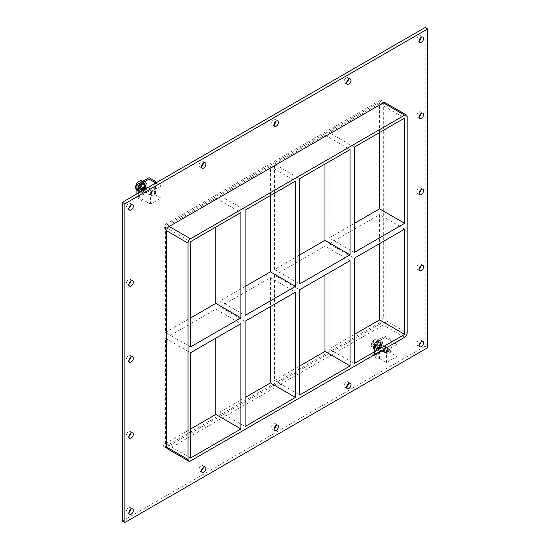 <?xml version="1.0" encoding="UTF-8"?>
<svg xmlns="http://www.w3.org/2000/svg" width="550" height="550" viewBox="0 0 550 550"><rect width="100%" height="100%" fill="white"/><g stroke="black" fill="none" stroke-linecap="round" stroke-linejoin="round"><path stroke-width="0.41" stroke-dasharray="2.75 2.06" d="M421.039 341.749A3.107 1.794 120 0 0 420.42 339.921A3.107 1.794 120 0 0 418.027 340.752A3.107 1.794 120 0 0 416.673 343.881A3.107 1.794 120 0 0 417.319 345.304A3.107 1.794 120 0 0 419.21 344.919M130.79 433.263A3.107 1.794 120 0 0 130.171 431.434A3.107 1.794 120 0 0 127.779 432.266A3.107 1.794 120 0 0 126.424 435.394A3.107 1.794 120 0 0 127.071 436.81A3.107 1.794 120 0 0 128.961 436.432M421.039 265.691A3.107 1.794 120 0 0 420.42 263.863A3.107 1.794 120 0 0 418.027 264.694A3.107 1.794 120 0 0 416.673 267.816A3.107 1.794 120 0 0 417.319 269.239A3.107 1.794 120 0 0 419.21 268.861M130.79 357.204A3.107 1.794 120 0 0 130.171 355.376A3.107 1.794 120 0 0 127.779 356.207A3.107 1.794 120 0 0 126.424 359.329A3.107 1.794 120 0 0 127.071 360.752A3.107 1.794 120 0 0 128.961 360.374M421.039 189.626A3.107 1.794 120 0 0 420.42 187.798A3.107 1.794 120 0 0 418.027 188.629A3.107 1.794 120 0 0 416.673 191.758A3.107 1.794 120 0 0 417.319 193.181A3.107 1.794 120 0 0 419.21 192.796M130.79 281.139A3.107 1.794 120 0 0 130.171 279.311A3.107 1.794 120 0 0 127.779 280.143A3.107 1.794 120 0 0 126.424 283.271A3.107 1.794 120 0 0 127.071 284.694A3.107 1.794 120 0 0 128.961 284.309M421.039 113.568A3.107 1.794 120 0 0 420.42 111.739A3.107 1.794 120 0 0 418.027 112.571A3.107 1.794 120 0 0 416.673 115.692A3.107 1.794 120 0 0 417.319 117.116A3.107 1.794 120 0 0 419.21 116.738M348.48 79.399A3.107 1.794 120 0 0 347.861 77.571A3.107 1.794 120 0 0 345.469 78.403A3.107 1.794 120 0 0 344.114 81.524A3.107 1.794 120 0 0 344.754 82.947A3.107 1.794 120 0 0 346.651 82.569M348.48 383.646A3.107 1.794 120 0 0 347.861 381.817A3.107 1.794 120 0 0 345.469 382.649A3.107 1.794 120 0 0 344.114 385.77A3.107 1.794 120 0 0 344.754 387.193A3.107 1.794 120 0 0 346.651 386.815M275.914 121.296A3.107 1.794 120 0 0 275.296 119.467A3.107 1.794 120 0 0 272.903 120.299A3.107 1.794 120 0 0 271.549 123.42A3.107 1.794 120 0 0 272.195 124.843A3.107 1.794 120 0 0 274.086 124.458M275.914 425.542A3.107 1.794 120 0 0 275.296 423.706A3.107 1.794 120 0 0 272.903 424.538A3.107 1.794 120 0 0 271.549 427.666A3.107 1.794 120 0 0 272.195 429.089A3.107 1.794 120 0 0 274.086 428.704M203.349 163.185A3.107 1.794 120 0 0 202.737 161.356A3.107 1.794 120 0 0 200.344 162.188A3.107 1.794 120 0 0 198.99 165.316A3.107 1.794 120 0 0 199.629 166.733A3.107 1.794 120 0 0 201.52 166.354M203.349 467.431A3.107 1.794 120 0 0 202.737 465.603A3.107 1.794 120 0 0 200.344 466.434A3.107 1.794 120 0 0 198.99 469.562A3.107 1.794 120 0 0 199.629 470.979A3.107 1.794 120 0 0 201.52 470.601M130.79 509.328A3.107 1.794 120 0 0 130.171 507.499A3.107 1.794 120 0 0 127.779 508.331A3.107 1.794 120 0 0 126.424 511.452A3.107 1.794 120 0 0 127.071 512.875A3.107 1.794 120 0 0 128.961 512.497M421.039 37.503A3.107 1.794 120 0 0 420.42 35.674A3.107 1.794 120 0 0 418.027 36.506A3.107 1.794 120 0 0 416.673 39.634A3.107 1.794 120 0 0 417.319 41.057A3.107 1.794 120 0 0 419.21 40.672M130.79 205.081A3.107 1.794 120 0 0 130.171 203.252A3.107 1.794 120 0 0 127.779 204.084A3.107 1.794 120 0 0 126.424 207.206A3.107 1.794 120 0 0 127.071 208.629A3.107 1.794 120 0 0 128.961 208.251M245.094 286.468L220 300.96L245.094 315.446M220 300.96L220 195.676L245.094 210.169M245.094 321.241L220 306.749L270.401 277.654L295.494 292.146M220 306.749L220 412.033L245.094 426.518M215.82 227.067L215.82 198.096L240.914 212.582M190.52 458.026L165.426 443.541L165.426 338.264L215.82 309.169L240.914 323.654M215.82 309.169L215.82 338.14M299.674 254.959L274.581 269.445L299.674 283.931M274.581 269.445L274.581 164.168L299.674 178.654M299.674 289.726L274.581 275.241L324.981 246.146L324.981 275.124M274.581 275.241L274.581 380.518L299.674 395.01M270.401 195.559L270.401 166.581L295.494 181.067M270.401 277.654L270.401 306.632M274.581 380.518L299.674 366.032M220 412.033L245.094 397.54M165.426 443.541L190.52 429.055M380.813 323.538L379.555 322.809A3.548 2.049 120 0 0 382.064 318.464L383.322 319.186A3.548 2.049 -60 0 1 380.813 323.538L166.678 447.164A3.548 2.049 -60 0 1 164.904 447.342A3.548 2.049 -60 0 1 164.168 445.713L164.168 229.364A3.548 2.049 -60 0 1 166.678 225.019L380.813 101.386A3.548 2.049 -60 0 1 382.587 101.214A3.548 2.049 -60 0 1 383.322 102.836L383.322 319.186M379.555 322.809L165.426 446.442L166.678 447.164M164.168 445.713L162.917 444.991A3.548 2.049 120 0 0 163.653 446.614A3.548 2.049 120 0 0 165.426 446.442M162.917 444.991L162.917 228.635L164.168 229.364M166.678 225.019L165.426 224.29A3.548 2.049 120 0 0 162.917 228.635M165.426 224.29L379.555 100.664L380.813 101.386M383.322 102.836L382.064 102.114A3.548 2.049 120 0 0 381.329 100.485A3.548 2.049 120 0 0 379.555 100.664M382.064 102.114L382.064 318.464M270.401 166.581L220 195.676M274.581 164.168L324.981 135.073L324.981 164.044M215.82 198.096L165.426 227.191L165.426 332.468L190.52 317.982M379.555 132.536L379.555 103.558L329.161 132.66L329.161 237.937L354.255 223.451M354.255 334.524L329.161 349.009L329.161 243.732L379.555 214.637L379.555 243.609M165.426 338.264L190.52 352.749M350.075 260.631L324.981 246.146M190.52 346.954L165.426 332.468M324.981 135.073L350.075 149.559M165.426 227.191L190.52 241.677M329.161 243.732L354.255 258.218M404.649 229.123L379.555 214.637M354.255 252.423L329.161 237.937M379.555 103.558L404.649 118.051M354.255 147.146L329.161 132.66M329.161 349.009L354.255 363.495M167.413 448.786A3.548 2.049 120 0 0 169.187 448.614L383.322 324.981A3.548 2.049 120 0 0 385.832 320.636L385.832 104.287A3.548 2.049 120 0 0 385.096 102.657M122.348 521.049L425.143 346.232L425.143 27.5M425.143 346.232L427.652 347.683M144.891 186.113A3.252 1.877 120 0 0 144.217 184.628A3.252 1.877 120 0 0 141.708 185.501A3.252 1.877 120 0 0 140.291 188.774A3.252 1.877 120 0 0 140.965 190.259A3.252 1.877 120 0 0 143.468 189.393A3.252 1.877 120 0 0 144.891 186.113A3.252 1.877 -60 0 1 143.468 189.393A3.252 1.877 -60 0 1 140.965 190.259A3.252 1.877 -60 0 1 140.291 188.774A3.252 1.877 -60 0 1 141.708 185.501A3.252 1.877 -60 0 1 144.217 184.628A3.252 1.877 -60 0 1 144.891 186.113M141.542 189.496A3.252 1.877 -60 0 1 142.966 186.223A3.252 1.877 -60 0 1 145.468 185.35A3.252 1.877 -60 0 1 145.468 189.111A3.252 1.877 -60 0 1 142.216 190.988A3.252 1.877 -60 0 1 141.542 189.496M142.849 201.114L136.104 197.223L149.071 189.736L155.567 193.49L154.316 194.212L149.071 191.187L138.614 197.223L144.107 200.393L142.849 201.114L142.849 190.479M144.107 200.393L144.107 189.757M136.104 197.223L136.104 194.377M149.071 189.736L149.071 177.664M155.567 193.49L155.567 182.868M154.316 194.212L154.316 182.139M161.033 198.089L149.071 191.187L149.071 179.114L149.071 191.187L138.614 197.223L138.614 185.151L138.614 197.223L150.576 204.133L161.033 198.089L161.033 186.017L155.808 182.999M380.772 344.52A3.252 1.877 120 0 0 380.098 343.028A3.252 1.877 120 0 0 377.589 343.901A3.252 1.877 120 0 0 376.172 347.174A3.252 1.877 120 0 0 376.846 348.666A3.252 1.877 120 0 0 379.349 347.793A3.252 1.877 120 0 0 380.772 344.52A3.252 1.877 -60 0 1 379.349 347.793A3.252 1.877 -60 0 1 376.846 348.666A3.252 1.877 -60 0 1 376.172 347.174A3.252 1.877 -60 0 1 377.589 343.901A3.252 1.877 -60 0 1 380.098 343.028A3.252 1.877 -60 0 1 380.772 344.52M377.424 347.903A3.252 1.877 -60 0 1 378.847 344.623A3.252 1.877 -60 0 1 381.349 343.757A3.252 1.877 -60 0 1 381.349 347.511A3.252 1.877 -60 0 1 378.098 349.387A3.252 1.877 -60 0 1 377.424 347.903M391.222 339.687L384.952 336.071L371.986 343.551L378.263 347.174L379.514 346.452L374.495 343.551L384.952 337.514L389.971 340.416L391.222 339.687L391.222 351.759L389.971 352.488L384.952 349.587L374.495 355.623L379.514 358.524L378.263 359.246L371.986 355.623L384.952 348.143L391.222 351.759M389.971 340.416L389.971 352.488M384.952 336.071L384.952 348.143M371.986 343.551L371.986 355.623M378.263 347.174L378.263 359.246M379.514 346.452L379.514 358.524M396.914 344.424L386.457 350.46L374.495 343.551L374.495 355.623L374.495 343.551L384.952 337.514L384.952 349.587L374.495 355.623L386.457 362.533L396.914 356.496L396.914 344.424L384.952 337.514L384.952 349.587L396.914 356.496M139.453 188.292A3.252 1.877 120 0 0 140.126 189.778A3.252 1.877 120 0 0 143.378 187.901A3.252 1.877 120 0 0 143.378 184.147A3.252 1.877 120 0 0 140.876 185.013A3.252 1.877 120 0 0 139.453 188.292M137.569 189.379A5.912 3.417 -60 0 1 140.154 183.425A5.912 3.417 -60 0 1 144.712 181.837A5.912 3.417 -60 0 1 144.712 188.671A5.912 3.417 -60 0 1 138.792 192.081A5.912 3.417 -60 0 1 137.569 189.379M138.407 189.86A5.912 3.417 120 0 0 139.631 192.569A5.912 3.417 120 0 0 145.544 189.152A5.912 3.417 120 0 0 145.544 182.325A5.912 3.417 120 0 0 140.986 183.906A5.912 3.417 120 0 0 138.407 189.86M375.334 346.692A3.252 1.877 120 0 0 376.007 348.184A3.252 1.877 120 0 0 379.259 346.301A3.252 1.877 120 0 0 379.259 342.547A3.252 1.877 120 0 0 376.75 343.42A3.252 1.877 120 0 0 375.334 346.692M373.45 347.779A5.912 3.417 -60 0 1 376.035 341.825A5.912 3.417 -60 0 1 380.593 340.244A5.912 3.417 -60 0 1 380.593 347.071A5.912 3.417 -60 0 1 374.674 350.488A5.912 3.417 -60 0 1 373.45 347.779M374.289 348.26A5.912 3.417 120 0 0 375.513 350.969A5.912 3.417 120 0 0 381.425 347.552A5.912 3.417 120 0 0 381.425 340.725A5.912 3.417 120 0 0 376.867 342.306A5.912 3.417 120 0 0 374.289 348.26M136.104 189.097L137.06 190.245L140.862 188.052L142.759 183.157L145.303 184.621L143.406 189.523L139.604 191.716L137.699 189.008L139.604 184.113L143.406 181.919L145.303 184.621M140.862 188.052L143.406 189.523M142.759 183.157L140.862 180.448M142.553 181.424L143.406 181.919M138.751 183.624L139.604 184.113M136.104 188.093L137.699 189.008M137.06 190.245L139.604 191.716M138.696 188.98A4.634 2.674 120 0 0 141.866 182.387A4.634 2.674 120 0 0 137.06 182.868A4.634 2.674 120 0 0 135.534 188.004A4.634 2.674 120 0 0 138.696 188.98M138.414 188.595A4.359 2.516 -60 0 1 140.319 184.209A4.359 2.516 -60 0 1 143.681 183.04A4.359 2.516 -60 0 1 143.681 188.072A4.359 2.516 -60 0 1 139.322 190.596A4.359 2.516 -60 0 1 138.414 188.595M138.669 188.739A4.359 2.516 120 0 0 139.569 190.74A4.359 2.516 120 0 0 143.935 188.224A4.359 2.516 120 0 0 143.935 183.184A4.359 2.516 120 0 0 140.573 184.353A4.359 2.516 120 0 0 138.669 188.739M139.659 188.169A2.956 1.705 120 0 0 140.278 189.523A2.956 1.705 120 0 0 143.234 187.818A2.956 1.705 120 0 0 143.234 184.401A2.956 1.705 120 0 0 140.951 185.192A2.956 1.705 120 0 0 139.659 188.169M148.026 192.995A2.956 1.705 120 0 0 148.637 194.349A2.956 1.705 120 0 0 151.594 192.644A2.956 1.705 120 0 0 151.594 189.228A2.956 1.705 120 0 0 149.318 190.018A2.956 1.705 120 0 0 148.026 192.995M377.465 339.982L376.812 338.793L374.591 339.728L372.948 341.028L371.69 343.324L371.016 346.005L372.948 348.748L376.812 346.521L378.737 341.543L377.465 339.982A4.73 2.729 120 0 0 374.591 339.728M379.314 340.244L381.246 342.987L379.314 347.964L375.451 350.199L373.519 347.449L375.451 342.471L379.314 340.244L376.812 338.793M381.246 342.987L378.737 341.543M375.451 350.199L372.948 348.748M371.016 346.005L373.519 347.449M375.451 342.471L372.948 341.028M379.314 347.964L376.812 346.521M374.591 347.456A4.73 2.729 120 0 0 377.465 343.881M371.69 347.215A4.73 2.729 120 0 0 374.564 347.469M371.669 343.365A4.73 2.729 120 0 0 371.669 347.194M377.486 343.839A4.73 2.729 120 0 0 377.486 340.01M374.564 339.749A4.73 2.729 120 0 0 371.69 343.324M374.296 347.002A4.359 2.516 -60 0 1 376.2 342.609A4.359 2.516 -60 0 1 379.562 341.44A4.359 2.516 -60 0 1 379.562 346.479A4.359 2.516 -60 0 1 375.203 348.996A4.359 2.516 -60 0 1 374.296 347.002M374.55 347.146A4.359 2.516 120 0 0 375.451 349.14A4.359 2.516 120 0 0 379.816 346.624A4.359 2.516 120 0 0 379.816 341.584A4.359 2.516 120 0 0 376.454 342.753A4.359 2.516 120 0 0 374.55 347.146M375.54 346.569A2.956 1.705 120 0 0 376.152 347.923A2.956 1.705 120 0 0 379.115 346.218A2.956 1.705 120 0 0 379.108 342.801A2.956 1.705 120 0 0 376.832 343.592A2.956 1.705 120 0 0 375.54 346.569M383.487 351.161A2.956 1.705 120 0 0 384.099 352.516A2.956 1.705 120 0 0 385.578 352.364A2.956 1.705 120 0 0 387.668 348.741A2.956 1.705 120 0 0 387.056 347.394A2.956 1.705 120 0 0 384.78 348.184A2.956 1.705 120 0 0 383.487 351.161M384.326 351.161A2.365 1.368 -60 0 1 385.997 348.26A2.365 1.368 -60 0 1 387.668 349.229A2.365 1.368 -60 0 1 385.997 352.124A2.365 1.368 -60 0 1 384.326 351.161M387.172 352.894A2.475 1.43 -60 0 1 388.252 350.405A2.475 1.43 -60 0 1 390.163 349.738A2.475 1.43 -60 0 1 390.163 352.598A2.475 1.43 -60 0 1 387.688 354.028A2.475 1.43 -60 0 1 387.172 352.894M377.974 347.579A2.475 1.43 120 0 0 378.482 348.714A2.475 1.43 120 0 0 380.964 347.284A2.475 1.43 120 0 0 380.964 344.424A2.475 1.43 120 0 0 379.053 345.091A2.475 1.43 120 0 0 377.974 347.579M386.457 350.46L386.457 362.533M151.291 194.494A2.475 1.43 -60 0 1 152.377 191.998A2.475 1.43 -60 0 1 154.282 191.338A2.475 1.43 -60 0 1 154.282 194.198A2.475 1.43 -60 0 1 151.807 195.628A2.475 1.43 -60 0 1 151.291 194.494M142.093 189.179A2.475 1.43 120 0 0 142.608 190.314A2.475 1.43 120 0 0 145.083 188.884A2.475 1.43 120 0 0 145.083 186.024A2.475 1.43 120 0 0 143.172 186.684A2.475 1.43 120 0 0 142.093 189.179M161.033 186.017L150.576 192.053L145.351 189.035M150.576 192.053L150.576 204.133M169.187 448.614L190.52 460.928M404.649 337.301L383.322 324.981M385.832 320.636L407.158 332.949M407.158 116.6L385.832 104.287M422.929 341.371L420.42 339.921M419.829 346.748L417.319 345.304M132.681 432.884L130.171 431.434M129.58 438.261L127.071 436.81M422.929 265.306L420.42 263.863M419.829 270.689L417.319 269.239M132.681 356.819L130.171 355.376M129.58 362.203L127.071 360.752M422.929 189.248L420.42 187.798M419.829 194.624L417.319 193.181M132.681 280.761L130.171 279.311M129.58 286.137L127.071 284.694M422.929 113.19L420.42 111.739M419.829 118.566L417.319 117.116M350.371 79.021L347.861 77.571M347.263 84.398L344.754 82.947M350.371 383.268L347.861 381.817M347.263 388.644L344.754 387.193M277.805 120.911L275.296 119.467M274.704 126.294L272.195 124.843M277.805 425.157L275.296 423.706M274.704 430.533L272.195 429.089M205.246 162.807L202.737 161.356M202.139 168.183L199.629 166.733M205.246 467.053L202.737 465.603M202.139 472.429L199.629 470.979M132.681 508.942L130.171 507.499M129.58 514.326L127.071 512.875M422.929 37.125L420.42 35.674M419.829 42.501L417.319 41.057M132.681 204.696L130.171 203.252M129.58 210.079L127.071 208.629M163.653 446.614L164.904 447.342M381.329 100.485L382.587 101.214M145.468 185.35L143.378 184.147M142.216 190.988L140.126 189.778M381.349 343.757L379.259 342.547M378.098 349.387L376.007 348.184M145.544 182.325L144.712 181.837M139.631 192.569L138.792 192.081M381.425 340.725L380.593 340.244M375.513 350.969L374.674 350.488M140.278 189.523L148.637 194.349M143.234 184.401L151.594 189.228M387.668 349.229L387.668 348.741M385.997 352.124L385.578 352.364M376.152 347.923L384.099 352.516M379.108 342.801L387.056 347.394M390.163 349.738L380.964 344.424M387.688 354.028L378.482 348.714M154.282 191.338L145.083 186.024M151.807 195.628L142.608 190.314"/><path stroke-width="0.82" d="M423.576 342.794A3.107 1.794 -60 0 1 422.221 345.916A3.107 1.794 -60 0 1 419.829 346.748A3.107 1.794 -60 0 1 419.183 345.324A3.107 1.794 -60 0 1 420.537 342.203A3.107 1.794 -60 0 1 422.929 341.371A3.107 1.794 -60 0 1 423.576 342.794M419.21 344.919A3.107 1.794 120 0 0 421.039 341.749M133.327 434.308A3.107 1.794 -60 0 1 131.972 437.429A3.107 1.794 -60 0 1 129.58 438.261A3.107 1.794 -60 0 1 128.934 436.837A3.107 1.794 -60 0 1 130.288 433.716A3.107 1.794 -60 0 1 132.681 432.884A3.107 1.794 -60 0 1 133.327 434.308M128.961 436.432A3.107 1.794 120 0 0 130.79 433.263M423.576 266.729A3.107 1.794 -60 0 1 422.221 269.857A3.107 1.794 -60 0 1 419.829 270.689A3.107 1.794 -60 0 1 419.183 269.266A3.107 1.794 -60 0 1 420.537 266.138A3.107 1.794 -60 0 1 422.929 265.306A3.107 1.794 -60 0 1 423.576 266.729M419.21 268.861A3.107 1.794 120 0 0 421.039 265.691M133.327 358.243A3.107 1.794 -60 0 1 131.972 361.371A3.107 1.794 -60 0 1 129.58 362.203A3.107 1.794 -60 0 1 128.934 360.779A3.107 1.794 -60 0 1 130.288 357.651A3.107 1.794 -60 0 1 132.681 356.819A3.107 1.794 -60 0 1 133.327 358.243M128.961 360.374A3.107 1.794 120 0 0 130.79 357.204M423.576 190.671A3.107 1.794 -60 0 1 422.221 193.792A3.107 1.794 -60 0 1 419.829 194.624A3.107 1.794 -60 0 1 419.183 193.208A3.107 1.794 -60 0 1 420.537 190.08A3.107 1.794 -60 0 1 422.929 189.248A3.107 1.794 -60 0 1 423.576 190.671M419.21 192.796A3.107 1.794 120 0 0 421.039 189.626M133.327 282.184A3.107 1.794 -60 0 1 131.972 285.306A3.107 1.794 -60 0 1 129.58 286.137A3.107 1.794 -60 0 1 128.934 284.714A3.107 1.794 -60 0 1 130.288 281.593A3.107 1.794 -60 0 1 132.681 280.761A3.107 1.794 -60 0 1 133.327 282.184M128.961 284.309A3.107 1.794 120 0 0 130.79 281.139M423.576 114.606A3.107 1.794 -60 0 1 422.221 117.734A3.107 1.794 -60 0 1 419.829 118.566A3.107 1.794 -60 0 1 419.183 117.143A3.107 1.794 -60 0 1 420.537 114.022A3.107 1.794 -60 0 1 422.929 113.19A3.107 1.794 -60 0 1 423.576 114.606M419.21 116.738A3.107 1.794 120 0 0 421.039 113.568M351.01 80.438A3.107 1.794 -60 0 1 349.656 83.566A3.107 1.794 -60 0 1 347.263 84.398A3.107 1.794 -60 0 1 346.624 82.974A3.107 1.794 -60 0 1 347.978 79.853A3.107 1.794 -60 0 1 350.371 79.021A3.107 1.794 -60 0 1 351.01 80.438M346.651 82.569A3.107 1.794 120 0 0 348.48 79.399M351.01 384.684A3.107 1.794 -60 0 1 349.656 387.812A3.107 1.794 -60 0 1 347.263 388.644A3.107 1.794 -60 0 1 346.624 387.221A3.107 1.794 -60 0 1 347.978 384.099A3.107 1.794 -60 0 1 350.371 383.268A3.107 1.794 -60 0 1 351.01 384.684M346.651 386.815A3.107 1.794 120 0 0 348.48 383.646M278.451 122.334A3.107 1.794 -60 0 1 277.097 125.462A3.107 1.794 -60 0 1 274.704 126.294A3.107 1.794 -60 0 1 274.058 124.871A3.107 1.794 -60 0 1 275.413 121.743A3.107 1.794 -60 0 1 277.805 120.911A3.107 1.794 -60 0 1 278.451 122.334M274.086 124.458A3.107 1.794 120 0 0 275.914 121.296M278.451 426.58A3.107 1.794 -60 0 1 277.097 429.701A3.107 1.794 -60 0 1 274.704 430.533A3.107 1.794 -60 0 1 274.058 429.117A3.107 1.794 -60 0 1 275.413 425.989A3.107 1.794 -60 0 1 277.805 425.157A3.107 1.794 -60 0 1 278.451 426.58M274.086 428.704A3.107 1.794 120 0 0 275.914 425.542M205.886 164.23A3.107 1.794 -60 0 1 204.531 167.351A3.107 1.794 -60 0 1 202.139 168.183A3.107 1.794 -60 0 1 201.499 166.76A3.107 1.794 -60 0 1 202.854 163.639A3.107 1.794 -60 0 1 205.246 162.807A3.107 1.794 -60 0 1 205.886 164.23M201.52 166.354A3.107 1.794 120 0 0 203.349 163.185M205.886 468.476A3.107 1.794 -60 0 1 204.531 471.598A3.107 1.794 -60 0 1 202.139 472.429A3.107 1.794 -60 0 1 201.499 471.006A3.107 1.794 -60 0 1 202.854 467.885A3.107 1.794 -60 0 1 205.246 467.053A3.107 1.794 -60 0 1 205.886 468.476M201.52 470.601A3.107 1.794 120 0 0 203.349 467.431M133.327 510.366A3.107 1.794 -60 0 1 131.972 513.494A3.107 1.794 -60 0 1 129.58 514.326A3.107 1.794 -60 0 1 128.934 512.902A3.107 1.794 -60 0 1 130.288 509.774A3.107 1.794 -60 0 1 132.681 508.942A3.107 1.794 -60 0 1 133.327 510.366M128.961 512.497A3.107 1.794 120 0 0 130.79 509.328M423.576 38.548A3.107 1.794 -60 0 1 422.221 41.669A3.107 1.794 -60 0 1 419.829 42.501A3.107 1.794 -60 0 1 419.183 41.085A3.107 1.794 -60 0 1 420.537 37.957A3.107 1.794 -60 0 1 422.929 37.125A3.107 1.794 -60 0 1 423.576 38.548M419.21 40.672A3.107 1.794 120 0 0 421.039 37.503M133.327 206.119A3.107 1.794 -60 0 1 131.972 209.248A3.107 1.794 -60 0 1 129.58 210.079A3.107 1.794 -60 0 1 128.934 208.656A3.107 1.794 -60 0 1 130.288 205.528A3.107 1.794 -60 0 1 132.681 204.696A3.107 1.794 -60 0 1 133.327 206.119M128.961 208.251A3.107 1.794 120 0 0 130.79 205.081M295.494 286.351L245.094 315.446L245.094 210.169L295.494 181.067L295.494 286.351L270.401 271.858L245.094 286.468M295.494 397.423L245.094 426.518L245.094 321.241L295.494 292.146L295.494 397.423L270.401 382.938L270.401 306.632M240.914 317.859L190.52 346.954L190.52 241.677L240.914 212.582L240.914 317.859L215.82 303.373L190.52 317.982M215.82 227.067L215.82 303.373M215.82 338.14L215.82 414.446L240.914 428.931L190.52 458.026L190.52 352.749L240.914 323.654L240.914 428.931M299.674 283.931L299.674 178.654L350.075 149.559L350.075 254.836L299.674 283.931M299.674 395.01L299.674 289.726L350.075 260.631L350.075 365.915L299.674 395.01M270.401 195.559L270.401 271.858M350.075 365.915L324.981 351.423L299.674 366.032M245.094 397.54L270.401 382.938M190.52 429.055L215.82 414.446M324.981 275.124L324.981 351.423M324.981 164.044L324.981 240.35L299.674 254.959M354.255 223.451L379.555 208.842L379.555 132.536M354.255 334.524L379.555 319.914L379.555 243.609M406.422 114.978L385.096 102.657A3.548 2.049 120 0 0 383.322 102.836L404.649 115.149A3.548 2.049 -60 0 1 406.422 114.978A3.548 2.049 -60 0 1 407.158 116.6L407.158 332.949A3.548 2.049 -60 0 1 404.649 337.301L190.52 460.928A3.548 2.049 -60 0 1 188.746 461.099A3.548 2.049 -60 0 1 188.011 459.477L166.678 447.164A3.548 2.049 120 0 0 167.413 448.786L188.746 461.099M404.649 115.149L190.52 238.782L169.187 226.462A3.548 2.049 120 0 0 166.678 230.814L166.678 447.164M166.678 230.814L188.011 243.127A3.548 2.049 -60 0 1 190.52 238.782M188.011 243.127L188.011 459.477M404.649 223.327L354.255 252.423L354.255 147.146L404.649 118.051L404.649 223.327L379.555 208.842M404.649 229.123L404.649 334.4L354.255 363.495L354.255 258.218L404.649 229.123M324.981 240.35L350.075 254.836M379.555 319.914L404.649 334.4M427.652 28.951L124.857 203.768L124.857 522.5L427.652 347.683L427.652 28.951L425.143 27.5L122.348 202.317L122.348 521.049L124.857 522.5M383.322 102.836L169.187 226.462M122.348 202.317L124.857 203.768M144.107 189.757L144.107 188.32L138.614 185.151L149.071 179.114L154.316 182.139L155.567 181.417L149.071 177.664L136.104 185.151L142.849 189.042L144.107 188.32M142.849 190.479L142.849 189.042M136.104 194.377L136.104 185.151M155.567 182.868L155.567 181.417M138.751 183.624L137.06 182.641L140.862 180.448L142.553 181.424M137.06 182.641L135.156 187.543L136.104 188.093M135.156 187.543L136.104 189.097M155.808 182.999L149.071 179.114L138.614 185.151L145.351 189.035"/></g></svg>

